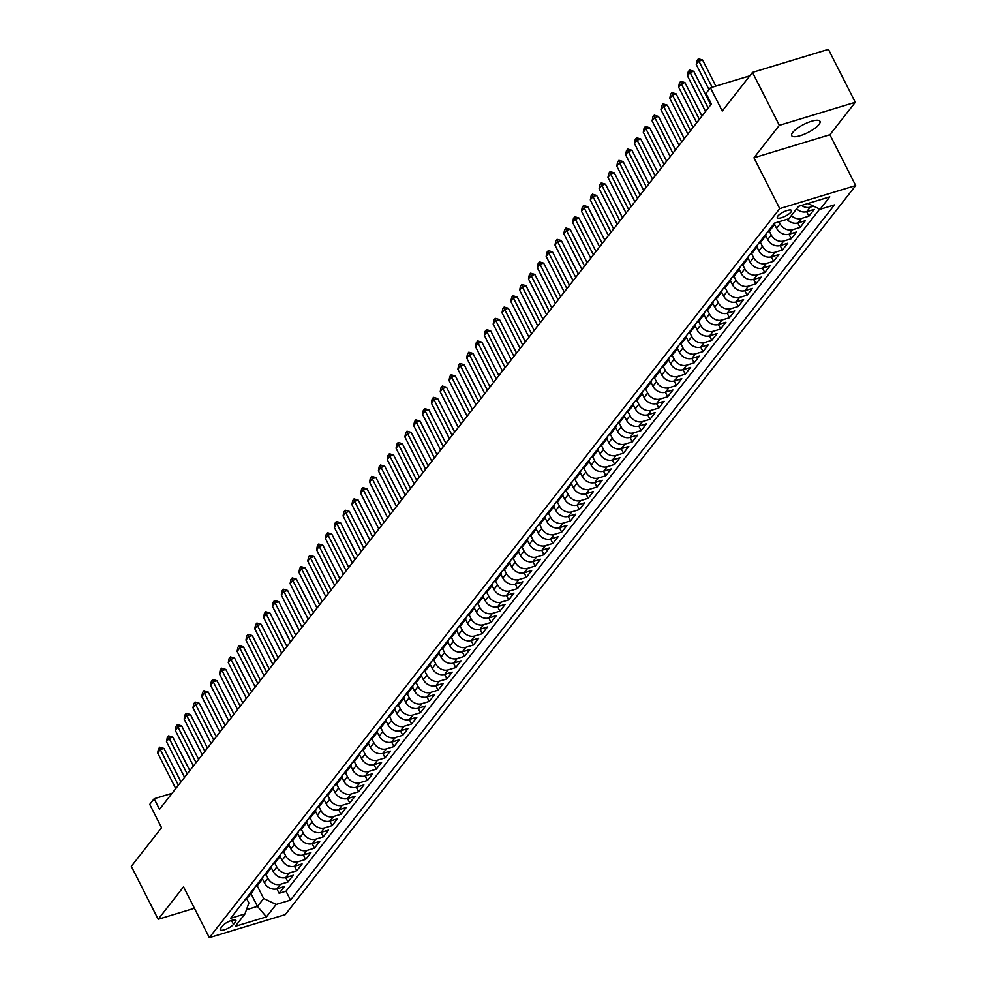 <?xml version="1.0" encoding="UTF-8"?>
<svg xmlns="http://www.w3.org/2000/svg" width="987" height="987" viewBox="0 0 987 987"><rect width="100%" height="100%" fill="white"/><g stroke="black" fill="none" stroke-linecap="round" stroke-linejoin="round"><path stroke-width="1.48" d="M792.709 132.468A15.866 4.565 153.1 0 0 791.685 135.663A15.866 4.565 153.1 0 0 803.973 134.355A15.866 4.565 153.1 0 0 818.976 124.498A15.866 4.565 153.1 0 0 819.987 121.302A15.866 4.565 153.1 0 0 807.699 122.622A15.866 4.565 153.1 0 0 792.709 132.468M777.818 216.079A7.933 2.282 153.1 0 0 777.312 217.671A7.933 2.282 153.1 0 0 783.444 217.017A7.933 2.282 153.1 0 0 790.945 212.094A7.933 2.282 153.1 0 0 791.451 210.49A7.933 2.282 153.1 0 0 785.319 211.156A7.933 2.282 153.1 0 0 777.818 216.079M855.285 102.29L828.426 49.35L752.489 72.396L779.348 125.337L753.969 157.784L779.742 208.602L855.68 185.556L829.894 134.738L855.285 102.29L779.348 125.337M779.742 208.602L209.343 937.65L285.28 914.604L855.68 185.556M209.343 937.65L183.557 886.832L158.179 919.279L194.439 908.262M158.179 919.279L131.32 866.339L161.56 827.686L149.74 804.393L154.157 798.742L159.524 809.328L711.393 103.993L706.013 93.395L710.43 87.757L722.25 111.05L752.489 72.396M262.406 878.825L264.43 882.822A9.919 8.093 38 0 0 276.94 888.793L284.429 886.523L279.136 893.297L276.866 888.818M265.947 874.334L267.97 878.307A9.919 8.093 38 0 0 280.468 884.278L287.957 882.008L285.687 877.542M287.957 882.008L293.262 875.235L285.774 877.517A9.919 8.093 38 0 1 273.263 871.533L271.24 867.536M280.061 856.247L282.097 860.245A9.919 8.093 38 0 0 294.595 866.228L302.096 863.958L296.791 870.719L294.521 866.253M288.895 844.971L290.918 848.968A9.919 8.093 38 0 0 303.428 854.939L310.917 852.669L305.625 859.443L303.354 854.964M297.729 833.682L299.752 837.679A9.919 8.093 38 0 0 312.262 843.651L319.751 841.38L314.446 848.154L312.176 843.675M306.55 822.393L308.586 826.39A9.919 8.093 38 0 0 321.083 832.374L328.585 830.092L323.28 836.865L321.009 832.399M315.384 811.117L317.407 815.102A9.919 8.093 38 0 0 329.917 821.085L337.406 818.815L332.113 825.588L329.843 821.11M324.217 799.828L326.241 803.825A9.919 8.093 38 0 0 338.751 809.796L346.24 807.526L340.947 814.3L338.677 809.821M333.038 788.539L335.074 792.536A9.919 8.093 38 0 0 347.572 798.52L355.073 796.238L349.768 803.011L347.498 798.532M341.872 777.25L343.895 781.248A9.919 8.093 38 0 0 356.406 787.231L363.895 784.949L358.602 791.722L356.332 787.256M350.706 765.974L352.729 769.959A9.919 8.093 38 0 0 365.239 775.942L372.728 773.672L367.435 780.446L365.165 775.967M359.539 754.685L361.563 758.682A9.919 8.093 38 0 0 374.073 764.654L381.562 762.383L376.257 769.157L373.987 764.678M368.361 743.396L370.396 747.393A9.919 8.093 38 0 0 382.894 753.377L390.383 751.095L385.09 757.868L382.82 753.389M377.194 732.107L379.218 736.105A9.919 8.093 38 0 0 391.728 742.088L399.217 739.818L393.924 746.579L391.654 742.113M386.028 720.831L388.051 724.828A9.919 8.093 38 0 0 400.562 730.799L408.05 728.529L402.745 735.303L400.475 730.824M394.849 709.542L396.885 713.539A9.919 8.093 38 0 0 409.383 719.511L416.872 717.241L411.579 724.014L409.309 719.535M403.683 698.253L405.706 702.25A9.919 8.093 38 0 0 418.217 708.234L425.705 705.952L420.413 712.725L418.143 708.259M412.517 686.964L414.54 690.962A9.919 8.093 38 0 0 427.05 696.945L434.539 694.675L429.234 701.436L426.964 696.97M421.338 675.688L423.374 679.685A9.919 8.093 38 0 0 435.872 685.657L443.373 683.386L438.068 690.16L435.798 685.681M430.172 664.399L432.195 668.396A9.919 8.093 38 0 0 444.705 674.368L452.194 672.098L446.901 678.871L444.631 674.392M439.005 653.11L441.029 657.108A9.919 8.093 38 0 0 453.539 663.091L461.028 660.809L455.723 667.582L453.452 663.116M447.827 641.834L449.862 645.819A9.919 8.093 38 0 0 462.36 651.802L469.861 649.532L464.556 656.306L462.286 651.827M456.66 630.545L458.684 634.542A9.919 8.093 38 0 0 471.194 640.514L478.683 638.244L473.39 645.017L471.12 640.538M465.494 619.256L467.517 623.253A9.919 8.093 38 0 0 480.027 629.237L487.516 626.955L482.224 633.728L479.953 629.25M474.315 607.967L476.351 611.965A9.919 8.093 38 0 0 488.849 617.948L496.35 615.666L491.045 622.439L488.775 617.973M483.149 596.691L485.172 600.676A9.919 8.093 38 0 0 497.682 606.66L505.171 604.389L499.878 611.163L497.608 606.684M491.982 585.402L494.006 589.399A9.919 8.093 38 0 0 506.516 595.371L514.005 593.101L508.712 599.874L506.442 595.395M500.804 574.113L502.839 578.111A9.919 8.093 38 0 0 515.35 584.094L522.839 581.812L517.533 588.585L515.263 584.107M509.637 562.824L511.661 566.822A9.919 8.093 38 0 0 524.171 572.805L531.66 570.535L526.367 577.296L524.097 572.83M518.471 551.548L520.494 555.545A9.919 8.093 38 0 0 533.005 561.517L540.494 559.247L535.201 566.02L532.931 561.541M527.305 540.259L529.328 544.256A9.919 8.093 38 0 0 541.838 550.228L549.327 547.958L544.022 554.731L541.752 550.252M536.126 528.97L538.162 532.968A9.919 8.093 38 0 0 550.66 538.951L558.148 536.669L552.856 543.442L550.586 538.976M544.96 517.682L546.983 521.679A9.919 8.093 38 0 0 559.493 527.663L566.982 525.392L561.689 532.153L559.419 527.687M553.793 506.405L555.817 510.402A9.919 8.093 38 0 0 568.327 516.374L575.816 514.104L570.511 520.877L568.241 516.398M562.615 495.116L564.65 499.114A9.919 8.093 38 0 0 577.148 505.085L584.637 502.815L579.344 509.588L577.074 505.11M571.448 483.827L573.472 487.825A9.919 8.093 38 0 0 585.982 493.808L593.471 491.526L588.178 498.299L585.908 493.833M580.282 472.551L582.305 476.536A9.919 8.093 38 0 0 594.816 482.52L602.304 480.25L596.999 487.023L594.729 482.544M589.103 461.262L591.139 465.259A9.919 8.093 38 0 0 603.637 471.231L611.138 468.961L605.833 475.734L603.563 471.255M597.937 449.973L599.96 453.971A9.919 8.093 38 0 0 612.471 459.954L619.959 457.672L614.667 464.445L612.396 459.967M606.771 438.684L608.794 442.682A9.919 8.093 38 0 0 621.304 448.666L628.793 446.395L623.488 453.156L621.218 448.69M615.592 427.408L617.628 431.393A9.919 8.093 38 0 0 630.125 437.377L637.627 435.107L632.322 441.88L630.051 437.401M624.426 416.119L626.449 420.117A9.919 8.093 38 0 0 638.959 426.088L646.448 423.818L641.155 430.591L638.885 426.113M633.259 404.83L635.283 408.828A9.919 8.093 38 0 0 647.793 414.811L655.282 412.529L649.989 419.302L647.719 414.824M642.081 393.542L644.116 397.539A9.919 8.093 38 0 0 656.614 403.523L664.115 401.253L658.81 408.013L656.54 403.547M650.914 382.265L652.938 386.262A9.919 8.093 38 0 0 665.448 392.234L672.937 389.964L667.644 396.737L665.374 392.258M659.748 370.976L661.771 374.974A9.919 8.093 38 0 0 674.281 380.945L681.77 378.675L676.477 385.448L674.207 380.97M668.581 359.687L670.605 363.685A9.919 8.093 38 0 0 683.115 369.669L690.604 367.386L685.299 374.159L683.029 369.693M677.403 348.399L679.438 352.396A9.919 8.093 38 0 0 691.936 358.38L699.425 356.11L694.132 362.871L691.862 358.404M686.236 337.122L688.26 341.12A9.919 8.093 38 0 0 700.77 347.091L708.259 344.821L702.966 351.594L700.696 347.116M695.07 325.833L697.093 329.831A9.919 8.093 38 0 0 709.604 335.802L717.093 333.532L711.787 340.305L709.517 335.827M703.891 314.545L705.927 318.542A9.919 8.093 38 0 0 718.425 324.526L725.914 322.243L720.621 329.016L718.351 324.55M712.725 303.268L714.748 307.253A9.919 8.093 38 0 0 727.259 313.237L734.747 310.967L729.455 317.74L727.185 313.261M721.559 291.979L723.582 295.977A9.919 8.093 38 0 0 736.092 301.948L743.581 299.678L738.276 306.451L736.006 301.973M730.38 280.69L732.416 284.688A9.919 8.093 38 0 0 744.914 290.671L752.415 288.389L747.11 295.162L744.84 290.684M739.214 269.402L741.237 273.399A9.919 8.093 38 0 0 753.747 279.383L761.236 277.113L755.943 283.874L753.673 279.407M748.047 258.125L750.071 262.11A9.919 8.093 38 0 0 762.581 268.094L770.07 265.824L764.765 272.597L762.495 268.119M756.869 246.836L758.904 250.834A9.919 8.093 38 0 0 771.402 256.805L778.903 254.535L773.598 261.308L771.328 256.83M765.702 235.548L767.726 239.545A9.919 8.093 38 0 0 780.236 245.529L787.725 243.246L782.432 250.019L780.162 245.541M774.536 224.259L776.559 228.256A9.919 8.093 38 0 0 789.069 234.24L796.558 231.97L791.266 238.731L788.995 234.264M786.984 219.311A9.919 8.093 38 0 0 797.891 222.951L805.392 220.681L800.087 227.454L797.817 222.976M796.608 208.849A9.919 8.093 38 0 0 806.724 211.662L814.213 209.392L808.921 216.165L806.65 211.687M233.5 924.387L235.437 921.895A7.686 2.208 153.1 0 0 235.93 920.353A7.686 2.208 153.1 0 0 229.983 920.994A7.686 2.208 153.1 0 0 222.717 925.757L220.767 928.249A7.686 2.208 153.1 0 0 220.286 929.791A7.686 2.208 153.1 0 0 226.233 929.149A7.686 2.208 153.1 0 0 233.5 924.387L231.489 920.427M251.006 893.667L257.471 906.387L263.652 898.491L276.15 904.462L290.523 900.107L834.434 204.914L820.074 209.281L829.783 196.857L798.582 206.332L788.872 218.744L774.511 223.099L230.588 918.292L244.961 913.937L248.872 902.969L246.392 898.096M276.15 904.462L266.441 916.874L235.251 926.349L244.961 913.937M779.064 221.717L780.088 223.741L776.559 228.256M769.243 231.057L771.266 235.029L767.726 239.545M760.422 242.346L762.433 246.318L758.904 250.834M751.588 253.634L753.599 257.607L750.071 262.11M742.755 264.911L744.778 268.883L741.237 273.399M733.933 276.2L735.944 280.172L732.416 284.688M725.1 287.488L727.111 291.461L723.582 295.977M716.266 298.777L718.289 302.75L714.748 307.253M707.445 310.054L709.456 314.026L705.927 318.542M698.611 321.343L700.622 325.315L697.093 329.831M689.777 332.631L691.788 336.604L688.26 341.12M680.956 343.92L682.967 347.88L679.438 352.396M672.122 355.197L674.133 359.169L670.605 363.685M663.289 366.485L665.3 370.458L661.771 374.974M654.455 377.774L656.478 381.747L652.938 386.262M645.634 389.063L647.645 393.023L644.116 397.539M636.8 400.34L638.811 404.312L635.283 408.828M627.966 411.628L629.99 415.601L626.449 420.117M619.145 422.917L621.156 426.89L617.628 431.393M610.311 434.194L612.322 438.166L608.794 442.682M601.478 445.482L603.501 449.455L599.96 453.971M592.656 456.771L594.667 460.744L591.139 465.259M583.823 468.06L585.834 472.033L582.305 476.536M574.989 479.337L577.013 483.309L573.472 487.825M566.168 490.625L568.179 494.598L564.65 499.114M557.334 501.914L559.345 505.887L555.817 510.402M548.501 513.203L550.524 517.163L546.983 521.679M539.679 524.479L541.69 528.452L538.162 532.968M530.846 535.768L532.857 539.741L529.328 544.256M522.012 547.057L524.023 551.03L520.494 555.545M513.178 558.346L515.202 562.306L511.661 566.822M504.357 569.622L506.368 573.595L502.839 578.111M495.523 580.911L497.534 584.884L494.006 589.399M486.69 592.2L488.713 596.173L485.172 600.676M477.868 603.476L479.879 607.449L476.351 611.965M469.035 614.765L471.046 618.738L467.517 623.253M460.201 626.054L462.224 630.027L458.684 634.542M451.38 637.343L453.391 641.316L449.862 645.819M442.546 648.619L444.557 652.592L441.029 657.108M433.712 659.908L435.736 663.881L432.195 668.396M424.891 671.197L426.902 675.17L423.374 679.685M416.058 682.486L418.069 686.446L414.54 690.962M407.224 693.762L409.247 697.735L405.706 702.25M398.403 705.051L400.414 709.024L396.885 713.539M389.569 716.34L391.58 720.313L388.051 724.828M380.735 727.629L382.746 731.589L379.218 736.105M371.902 738.905L373.925 742.878L370.396 747.393M363.08 750.194L365.091 754.167L361.563 758.682M354.247 761.483L356.258 765.456L352.729 769.959M345.413 772.759L347.436 776.732L343.895 781.248M336.592 784.048L338.603 788.021L335.074 792.536M327.758 795.337L329.769 799.31L326.241 803.825M318.924 806.626L320.948 810.586L317.407 815.102M310.103 817.902L312.114 821.875L308.586 826.39M301.269 829.191L303.28 833.164L299.752 837.679M292.436 840.48L294.459 844.453L290.918 848.968M283.614 851.769L285.625 855.729L282.097 860.245M274.781 863.045L276.792 867.018L273.263 871.533M279.136 893.297L286.008 891.212L819.691 209.096M813.547 206.16L810.253 207.159A9.919 8.093 -142 0 1 801.506 205.444M808.921 216.165L801.432 218.435A9.919 8.093 -142 0 1 791.315 215.622M800.087 227.454L792.598 229.724A9.919 8.093 -142 0 1 780.088 223.741M791.266 238.731L783.764 241.013A9.919 8.093 -142 0 1 771.266 235.029M782.432 250.019L774.943 252.29A9.919 8.093 -142 0 1 762.433 246.318M773.598 261.308L766.109 263.578A9.919 8.093 -142 0 1 753.599 257.607M764.765 272.597L757.276 274.867A9.919 8.093 -142 0 1 744.778 268.883M755.943 283.874L748.454 286.156A9.919 8.093 -142 0 1 735.944 280.172M747.11 295.162L739.621 297.432A9.919 8.093 -142 0 1 727.111 291.461M738.276 306.451L730.787 308.721A9.919 8.093 -142 0 1 718.289 302.75M729.455 317.74L721.966 320.01A9.919 8.093 -142 0 1 709.456 314.026M720.621 329.016L713.132 331.299A9.919 8.093 -142 0 1 700.622 325.315M711.787 340.305L704.299 342.575A9.919 8.093 -142 0 1 691.788 336.604M702.966 351.594L695.477 353.864A9.919 8.093 -142 0 1 682.967 347.88M694.132 362.871L686.644 365.153A9.919 8.093 -142 0 1 674.133 359.169M685.299 374.159L677.81 376.442A9.919 8.093 -142 0 1 665.3 370.458M676.477 385.448L668.976 387.718A9.919 8.093 -142 0 1 656.478 381.747M667.644 396.737L660.155 399.007A9.919 8.093 -142 0 1 647.645 393.023M658.81 408.013L651.321 410.296A9.919 8.093 -142 0 1 638.811 404.312M649.989 419.302L642.488 421.572A9.919 8.093 -142 0 1 629.99 415.601M641.155 430.591L633.666 432.861A9.919 8.093 -142 0 1 621.156 426.89M632.322 441.88L624.833 444.15A9.919 8.093 -142 0 1 612.322 438.166M623.488 453.156L615.999 455.439A9.919 8.093 -142 0 1 603.501 449.455M614.667 464.445L607.178 466.715A9.919 8.093 -142 0 1 594.667 460.744M605.833 475.734L598.344 478.004A9.919 8.093 -142 0 1 585.834 472.033M596.999 487.023L589.51 489.293A9.919 8.093 -142 0 1 577.013 483.309M588.178 498.299L580.689 500.582A9.919 8.093 -142 0 1 568.179 494.598M579.344 509.588L571.855 511.858A9.919 8.093 -142 0 1 559.345 505.887M570.511 520.877L563.022 523.147A9.919 8.093 -142 0 1 550.524 517.163M561.689 532.153L554.2 534.436A9.919 8.093 -142 0 1 541.69 528.452M552.856 543.442L545.367 545.712A9.919 8.093 -142 0 1 532.857 539.741M544.022 554.731L536.533 557.001A9.919 8.093 -142 0 1 524.023 551.03M535.201 566.02L527.7 568.29A9.919 8.093 -142 0 1 515.202 562.306M526.367 577.296L518.878 579.579A9.919 8.093 -142 0 1 506.368 573.595M517.533 588.585L510.045 590.855A9.919 8.093 -142 0 1 497.534 584.884M508.712 599.874L501.211 602.144A9.919 8.093 -142 0 1 488.713 596.173M499.878 611.163L492.39 613.433A9.919 8.093 -142 0 1 479.879 607.449M491.045 622.439L483.556 624.722A9.919 8.093 -142 0 1 471.046 618.738M482.224 633.728L474.722 635.998A9.919 8.093 -142 0 1 462.224 630.027M473.39 645.017L465.901 647.287A9.919 8.093 -142 0 1 453.391 641.316M464.556 656.306L457.067 658.576A9.919 8.093 -142 0 1 444.557 652.592M455.723 667.582L448.234 669.865A9.919 8.093 -142 0 1 435.736 663.881M446.901 678.871L439.412 681.141A9.919 8.093 -142 0 1 426.902 675.17M438.068 690.16L430.579 692.43A9.919 8.093 -142 0 1 418.069 686.446M429.234 701.436L421.745 703.719A9.919 8.093 -142 0 1 409.247 697.735M420.413 712.725L412.924 714.995A9.919 8.093 -142 0 1 400.414 709.024M411.579 724.014L404.09 726.284A9.919 8.093 -142 0 1 391.58 720.313M402.745 735.303L395.256 737.573A9.919 8.093 -142 0 1 382.746 731.589M393.924 746.579L386.423 748.862A9.919 8.093 -142 0 1 373.925 742.878M385.09 757.868L377.602 760.138A9.919 8.093 -142 0 1 365.091 754.167M376.257 769.157L368.768 771.427A9.919 8.093 -142 0 1 356.258 765.456M367.435 780.446L359.934 782.716A9.919 8.093 -142 0 1 347.436 776.732M358.602 791.722L351.113 794.004A9.919 8.093 -142 0 1 338.603 788.021M349.768 803.011L342.279 805.281A9.919 8.093 -142 0 1 329.769 799.31M340.947 814.3L333.446 816.57A9.919 8.093 -142 0 1 320.948 810.586M332.113 825.588L324.624 827.859A9.919 8.093 -142 0 1 312.114 821.875M323.28 836.865L315.791 839.147A9.919 8.093 -142 0 1 303.28 833.164M314.446 848.154L306.957 850.424A9.919 8.093 -142 0 1 294.459 844.453M305.625 859.443L298.136 861.713A9.919 8.093 -142 0 1 285.625 855.729M296.791 870.719L289.302 873.001A9.919 8.093 -142 0 1 276.792 867.018M249.995 893.494A9.919 8.093 38 0 0 252.783 891.397A9.919 8.093 38 0 0 254.152 888.177M246.466 898.01A9.919 8.093 38 0 0 249.255 895.912L252.783 891.397M257.126 885.623L263.652 898.491M749.836 75.802L710.43 87.757M172.059 793.314L154.157 798.742M246.454 909.73L257.471 906.387L266.441 916.874M286.008 891.212L290.523 900.107M255.288 886.721A9.919 8.093 38 0 0 258.088 884.623L261.617 880.108A9.919 8.093 -142 0 1 258.828 882.205M262.986 876.888A9.919 8.093 -142 0 1 261.617 880.108M264.121 875.444A9.919 8.093 38 0 0 266.922 873.335L270.45 868.819A9.919 8.093 -142 0 1 267.65 870.929M271.82 865.599A9.919 8.093 -142 0 1 270.45 868.819M272.955 864.156A9.919 8.093 38 0 0 275.743 862.046L279.284 857.53A9.919 8.093 -142 0 1 276.483 859.64M280.641 854.323A9.919 8.093 -142 0 1 279.284 857.53M281.776 852.867A9.919 8.093 38 0 0 284.577 850.769L288.105 846.254A9.919 8.093 -142 0 1 285.317 848.351M289.475 843.034A9.919 8.093 -142 0 1 288.105 846.254M290.61 841.578A9.919 8.093 38 0 0 293.41 839.481L296.939 834.965A9.919 8.093 -142 0 1 294.138 837.062M298.308 831.745A9.919 8.093 -142 0 1 296.939 834.965M299.443 830.301A9.919 8.093 38 0 0 302.232 828.192L305.773 823.676A9.919 8.093 -142 0 1 302.972 825.786M307.142 820.456A9.919 8.093 -142 0 1 305.773 823.676M308.265 819.013A9.919 8.093 38 0 0 311.065 816.903L314.594 812.4A9.919 8.093 -142 0 1 311.806 814.497M315.963 809.18A9.919 8.093 -142 0 1 314.594 812.4M317.098 807.724A9.919 8.093 38 0 0 319.899 805.626L323.428 801.111A9.919 8.093 -142 0 1 320.627 803.208M324.797 797.891A9.919 8.093 -142 0 1 323.428 801.111M325.932 796.435A9.919 8.093 38 0 0 328.72 794.338L332.261 789.822A9.919 8.093 -142 0 1 329.461 791.932M333.631 786.602A9.919 8.093 -142 0 1 332.261 789.822M334.753 785.158A9.919 8.093 38 0 0 337.554 783.049L341.083 778.533A9.919 8.093 -142 0 1 338.294 780.643M342.452 775.313A9.919 8.093 -142 0 1 341.083 778.533M343.587 773.87A9.919 8.093 38 0 0 346.388 771.76L349.916 767.257A9.919 8.093 -142 0 1 347.116 769.354M351.286 764.037A9.919 8.093 -142 0 1 349.916 767.257M352.421 762.581A9.919 8.093 38 0 0 355.209 760.483L358.75 755.968A9.919 8.093 -142 0 1 355.949 758.065M360.119 752.748A9.919 8.093 -142 0 1 358.75 755.968M361.254 751.292A9.919 8.093 38 0 0 364.043 749.195L367.571 744.679A9.919 8.093 -142 0 1 364.783 746.789M368.941 741.459A9.919 8.093 -142 0 1 367.571 744.679M370.076 740.016A9.919 8.093 38 0 0 372.876 737.906L376.405 733.39A9.919 8.093 -142 0 1 373.604 735.5M377.774 730.17A9.919 8.093 -142 0 1 376.405 733.39M378.909 728.727A9.919 8.093 38 0 0 381.698 726.629L385.238 722.114A9.919 8.093 -142 0 1 382.438 724.211M386.608 718.894A9.919 8.093 -142 0 1 385.238 722.114M387.743 717.438A9.919 8.093 38 0 0 390.531 715.341L394.06 710.825A9.919 8.093 -142 0 1 391.271 712.922M395.429 707.605A9.919 8.093 -142 0 1 394.06 710.825M396.564 706.161A9.919 8.093 38 0 0 399.365 704.052L402.893 699.536A9.919 8.093 -142 0 1 400.105 701.646M404.263 696.316A9.919 8.093 -142 0 1 402.893 699.536M405.398 694.873A9.919 8.093 38 0 0 408.199 692.763L411.727 688.247A9.919 8.093 -142 0 1 408.926 690.357M413.097 685.04A9.919 8.093 -142 0 1 411.727 688.247M414.232 683.584A9.919 8.093 38 0 0 417.02 681.486L420.561 676.971A9.919 8.093 -142 0 1 417.76 679.068M421.918 673.751A9.919 8.093 -142 0 1 420.561 676.971M423.053 672.295A9.919 8.093 38 0 0 425.853 670.198L429.382 665.682A9.919 8.093 -142 0 1 426.594 667.78M430.751 662.462A9.919 8.093 -142 0 1 429.382 665.682M431.887 661.019A9.919 8.093 38 0 0 434.687 658.909L438.216 654.393A9.919 8.093 -142 0 1 435.415 656.503M439.585 651.173A9.919 8.093 -142 0 1 438.216 654.393M440.72 649.73A9.919 8.093 38 0 0 443.508 647.62L447.049 643.117A9.919 8.093 -142 0 1 444.249 645.214M448.419 639.897A9.919 8.093 -142 0 1 447.049 643.117M449.541 638.441A9.919 8.093 38 0 0 452.342 636.344L455.871 631.828A9.919 8.093 -142 0 1 453.082 633.925M457.24 628.608A9.919 8.093 -142 0 1 455.871 631.828M458.375 627.152A9.919 8.093 38 0 0 461.176 625.055L464.704 620.539A9.919 8.093 -142 0 1 461.904 622.649M466.074 617.319A9.919 8.093 -142 0 1 464.704 620.539M467.209 615.876A9.919 8.093 38 0 0 469.997 613.766L473.538 609.25A9.919 8.093 -142 0 1 470.737 611.36M474.907 606.03A9.919 8.093 -142 0 1 473.538 609.25M476.03 604.587A9.919 8.093 38 0 0 478.831 602.489L482.359 597.974A9.919 8.093 -142 0 1 479.571 600.071M483.729 594.754A9.919 8.093 -142 0 1 482.359 597.974M484.864 593.298A9.919 8.093 38 0 0 487.664 591.201L491.193 586.685A9.919 8.093 -142 0 1 488.392 588.783M492.562 583.465A9.919 8.093 -142 0 1 491.193 586.685M493.697 582.022A9.919 8.093 38 0 0 496.486 579.912L500.027 575.396A9.919 8.093 -142 0 1 497.226 577.506M501.396 572.176A9.919 8.093 -142 0 1 500.027 575.396M502.519 570.733A9.919 8.093 38 0 0 505.319 568.623L508.848 564.108A9.919 8.093 -142 0 1 506.06 566.217M510.217 560.887A9.919 8.093 -142 0 1 508.848 564.108M511.352 559.444A9.919 8.093 38 0 0 514.153 557.347L517.682 552.831A9.919 8.093 -142 0 1 514.881 554.928M519.051 549.611A9.919 8.093 -142 0 1 517.682 552.831M520.186 548.155A9.919 8.093 38 0 0 522.974 546.058L526.515 541.542A9.919 8.093 -142 0 1 523.715 543.64M527.885 538.322A9.919 8.093 -142 0 1 526.515 541.542M529.02 536.879A9.919 8.093 38 0 0 531.808 534.769L535.336 530.253A9.919 8.093 -142 0 1 532.548 532.363M536.706 527.033A9.919 8.093 -142 0 1 535.336 530.253M537.841 525.59A9.919 8.093 38 0 0 540.642 523.48L544.17 518.965A9.919 8.093 -142 0 1 541.382 521.074M545.54 515.757A9.919 8.093 -142 0 1 544.17 518.965M546.675 514.301A9.919 8.093 38 0 0 549.475 512.204L553.004 507.688A9.919 8.093 -142 0 1 550.203 509.785M554.373 504.468A9.919 8.093 -142 0 1 553.004 507.688M555.508 503.012A9.919 8.093 38 0 0 558.297 500.915L561.825 496.399A9.919 8.093 -142 0 1 559.037 498.497M563.195 493.179A9.919 8.093 -142 0 1 561.825 496.399M564.33 491.736A9.919 8.093 38 0 0 567.13 489.626L570.659 485.11A9.919 8.093 -142 0 1 567.87 487.22M572.028 481.89A9.919 8.093 -142 0 1 570.659 485.11M573.163 480.447A9.919 8.093 38 0 0 575.964 478.337L579.492 473.834A9.919 8.093 -142 0 1 576.692 475.931M580.862 470.614A9.919 8.093 -142 0 1 579.492 473.834M581.997 469.158A9.919 8.093 38 0 0 584.785 467.061L588.326 462.545A9.919 8.093 -142 0 1 585.525 464.643M589.683 459.325A9.919 8.093 -142 0 1 588.326 462.545M590.818 457.869A9.919 8.093 38 0 0 593.619 455.772L597.147 451.256A9.919 8.093 -142 0 1 594.359 453.366M598.517 448.036A9.919 8.093 -142 0 1 597.147 451.256M599.652 446.593A9.919 8.093 38 0 0 602.452 444.483L605.981 439.968A9.919 8.093 -142 0 1 603.18 442.077M607.35 436.747A9.919 8.093 -142 0 1 605.981 439.968M608.485 435.304A9.919 8.093 38 0 0 611.274 433.207L614.815 428.691A9.919 8.093 -142 0 1 612.014 430.788M616.184 425.471A9.919 8.093 -142 0 1 614.815 428.691M617.307 424.015A9.919 8.093 38 0 0 620.107 421.918L623.636 417.402A9.919 8.093 -142 0 1 620.848 419.5M625.005 414.182A9.919 8.093 -142 0 1 623.636 417.402M626.14 412.739A9.919 8.093 38 0 0 628.941 410.629L632.47 406.113A9.919 8.093 -142 0 1 629.669 408.223M633.839 402.893A9.919 8.093 -142 0 1 632.47 406.113M634.974 401.45A9.919 8.093 38 0 0 637.762 399.34L641.303 394.825A9.919 8.093 -142 0 1 638.503 396.934M642.673 391.605A9.919 8.093 -142 0 1 641.303 394.825M643.795 390.161A9.919 8.093 38 0 0 646.596 388.064L650.125 383.548A9.919 8.093 -142 0 1 647.336 385.646M651.494 380.328A9.919 8.093 -142 0 1 650.125 383.548M652.629 378.872A9.919 8.093 38 0 0 655.43 376.775L658.958 372.259A9.919 8.093 -142 0 1 656.158 374.357M660.328 369.039A9.919 8.093 -142 0 1 658.958 372.259M661.463 367.596A9.919 8.093 38 0 0 664.251 365.486L667.792 360.971A9.919 8.093 -142 0 1 664.991 363.08M669.161 357.75A9.919 8.093 -142 0 1 667.792 360.971M670.296 356.307A9.919 8.093 38 0 0 673.085 354.197L676.613 349.682A9.919 8.093 -142 0 1 673.825 351.791M677.983 346.474A9.919 8.093 -142 0 1 676.613 349.682M679.118 345.018A9.919 8.093 38 0 0 681.918 342.921L685.447 338.405A9.919 8.093 -142 0 1 682.646 340.503M686.816 335.185A9.919 8.093 -142 0 1 685.447 338.405M687.951 333.729A9.919 8.093 38 0 0 690.752 331.632L694.28 327.116A9.919 8.093 -142 0 1 691.48 329.214M695.65 323.896A9.919 8.093 -142 0 1 694.28 327.116M696.785 322.453A9.919 8.093 38 0 0 699.573 320.343L703.102 315.828A9.919 8.093 -142 0 1 700.314 317.937M704.471 312.608A9.919 8.093 -142 0 1 703.102 315.828M705.606 311.164A9.919 8.093 38 0 0 708.407 309.054L711.935 304.551A9.919 8.093 -142 0 1 709.147 306.649M713.305 301.331A9.919 8.093 -142 0 1 711.935 304.551M714.44 299.875A9.919 8.093 38 0 0 717.241 297.778L720.769 293.262A9.919 8.093 -142 0 1 717.968 295.36M722.139 290.042A9.919 8.093 -142 0 1 720.769 293.262M723.274 288.586A9.919 8.093 38 0 0 726.062 286.489L729.603 281.974A9.919 8.093 -142 0 1 726.802 284.083M730.96 278.753A9.919 8.093 -142 0 1 729.603 281.974M732.095 277.31A9.919 8.093 38 0 0 734.896 275.2L738.424 270.685A9.919 8.093 -142 0 1 735.636 272.794M739.794 267.465A9.919 8.093 -142 0 1 738.424 270.685M740.929 266.021A9.919 8.093 38 0 0 743.729 263.924L747.258 259.408A9.919 8.093 -142 0 1 744.457 261.506M748.627 256.188A9.919 8.093 -142 0 1 747.258 259.408M749.762 254.732A9.919 8.093 38 0 0 752.55 252.635L756.091 248.119A9.919 8.093 -142 0 1 753.291 250.217M757.461 244.899A9.919 8.093 -142 0 1 756.091 248.119M758.584 243.456A9.919 8.093 38 0 0 761.384 241.346L764.913 236.831A9.919 8.093 -142 0 1 762.124 238.94M766.282 233.611A9.919 8.093 -142 0 1 764.913 236.831M767.417 232.167A9.919 8.093 38 0 0 770.218 230.057L773.746 225.542A9.919 8.093 -142 0 1 770.946 227.652M774.992 222.963A9.919 8.093 -142 0 1 773.746 225.542M820.074 209.281L807.958 203.482M753.969 157.784L829.894 134.738M175.748 788.601L157.649 752.933L158.451 748.874L159.783 747.171L160.301 749.552L163.99 748.43L180.979 781.914M157.649 752.933L160.301 749.552L178.388 785.22M159.783 747.171L163.99 748.43M184.569 777.324L166.482 741.644L167.284 737.585L168.604 735.895L169.122 738.264L172.824 737.141L189.812 770.625M166.482 741.644L169.122 738.264L187.222 773.931M168.604 735.895L172.824 737.141M193.403 766.035L175.304 730.368L176.118 726.296L177.438 724.606L177.956 726.975L181.645 725.852L198.634 759.348M175.304 730.368L177.956 726.975L196.055 762.655M177.438 724.606L181.645 725.852M202.236 754.747L184.137 719.079L184.939 715.007L186.272 713.317L186.79 715.698L190.479 714.576L207.467 748.06M184.137 719.079L186.79 715.698L204.889 751.366M186.272 713.317L190.479 714.576M211.07 743.47L192.971 707.79L193.773 703.731L195.093 702.028L195.611 704.41L199.312 703.287L216.301 736.771M192.971 707.79L195.611 704.41L213.71 740.077M195.093 702.028L199.312 703.287M219.891 732.181L201.792 696.514L202.606 692.442L203.927 690.752L204.445 693.121L208.146 691.998L225.135 725.482M201.792 696.514L204.445 693.121L222.544 728.788M203.927 690.752L208.146 691.998M228.725 720.892L210.626 685.225L211.428 681.153L212.76 679.463L213.278 681.832L216.967 680.709L233.956 714.206M210.626 685.225L213.278 681.832L231.377 717.512M212.76 679.463L216.967 680.709M237.559 709.604L219.459 673.936L220.261 669.865L221.581 668.174L222.1 670.555L225.801 669.433L242.79 702.917M219.459 673.936L222.1 670.555L240.199 706.223M221.581 668.174L225.801 669.433M246.38 698.327L228.281 662.647L229.095 658.588L230.415 656.898L230.933 659.267L234.635 658.144L251.623 691.628M228.281 662.647L230.933 659.267L249.032 694.934M230.415 656.898L234.635 658.144M255.214 687.038L237.114 651.371L237.916 647.299L239.249 645.609L239.767 647.978L243.456 646.855L260.445 680.351M237.114 651.371L239.767 647.978L257.866 683.646M239.249 645.609L243.456 646.855M264.047 675.75L245.948 640.082L246.75 636.01L248.07 634.32L248.601 636.689L252.29 635.579L269.278 669.063M245.948 640.082L248.601 636.689L266.687 672.369M248.07 634.32L252.29 635.579M272.868 664.461L254.782 628.793L255.584 624.734L256.904 623.031L257.422 625.413L261.123 624.29L278.112 657.774M254.782 628.793L257.422 625.413L275.521 661.08M256.904 623.031L261.123 624.29M281.702 653.184L263.603 617.504L264.405 613.445L265.737 611.755L266.256 614.124L269.945 613.001L286.933 646.485M263.603 617.504L266.256 614.124L284.355 649.791M265.737 611.755L269.945 613.001M290.536 641.895L272.437 606.228L273.239 602.156L274.559 600.466L275.089 602.835L278.778 601.712L295.767 635.209M272.437 606.228L275.089 602.835L293.176 638.503M274.559 600.466L278.778 601.712M299.357 630.607L281.27 594.939L282.072 590.868L283.392 589.177L283.911 591.546L287.612 590.436L304.601 623.92M281.27 594.939L283.911 591.546L302.01 627.226M283.392 589.177L287.612 590.436M308.191 619.318L290.092 583.65L290.894 579.591L292.226 577.888L292.744 580.27L296.433 579.147L313.422 612.631M290.092 583.65L292.744 580.27L310.843 615.937M292.226 577.888L296.433 579.147M317.024 608.041L298.925 572.361L299.727 568.302L301.06 566.612L301.578 568.981L305.267 567.858L322.255 601.342M298.925 572.361L301.578 568.981L319.665 604.649M301.06 566.612L305.267 567.858M325.846 596.753L307.759 561.085L308.561 557.013L309.881 555.323L310.399 557.692L314.1 556.569L331.089 590.066M307.759 561.085L310.399 557.692L328.498 593.372M309.881 555.323L314.1 556.569M334.679 585.464L316.58 549.796L317.395 545.725L318.715 544.034L319.233 546.416L322.922 545.293L339.91 578.777M316.58 549.796L319.233 546.416L337.332 582.083M318.715 544.034L322.922 545.293M343.513 574.187L325.414 538.507L326.216 534.448L327.548 532.746L328.066 535.127L331.755 534.004L348.744 567.488M325.414 538.507L328.066 535.127L346.166 570.794M327.548 532.746L331.755 534.004M352.347 562.898L334.248 527.231L335.049 523.159L336.37 521.469L336.888 523.838L340.589 522.715L357.578 556.199M334.248 527.231L336.888 523.838L354.987 559.506M336.37 521.469L340.589 522.715M361.168 551.61L343.069 515.942L343.883 511.871L345.203 510.18L345.721 512.549L349.423 511.426L366.411 544.923M343.069 515.942L345.721 512.549L363.821 548.229M345.203 510.18L349.423 511.426M370.002 540.321L351.903 504.653L352.704 500.582L354.037 498.891L354.555 501.273L358.244 500.15L375.233 533.634M351.903 504.653L354.555 501.273L372.654 536.94M354.037 498.891L358.244 500.15M378.835 529.044L360.736 493.364L361.538 489.305L362.858 487.615L363.376 489.984L367.078 488.861L384.066 522.345M360.736 493.364L363.376 489.984L381.475 525.652M362.858 487.615L367.078 488.861M387.657 517.756L369.557 482.088L370.372 478.016L371.692 476.326L372.21 478.695L375.911 477.572L392.9 511.069M369.557 482.088L372.21 478.695L390.309 514.363M371.692 476.326L375.911 477.572M396.49 506.467L378.391 470.799L379.193 466.728L380.526 465.037L381.044 467.406L384.733 466.296L401.721 499.78M378.391 470.799L381.044 467.406L399.143 503.086M380.526 465.037L384.733 466.296M405.324 495.178L387.225 459.51L388.027 455.451L389.347 453.749L389.877 456.13L393.566 455.007L410.555 488.491M387.225 459.51L389.877 456.13L407.964 491.797M389.347 453.749L393.566 455.007M414.145 483.901L396.046 448.221L396.86 444.162L398.18 442.472L398.699 444.841L402.4 443.718L419.389 477.202M396.046 448.221L398.699 444.841L416.798 480.509M398.18 442.472L402.4 443.718M422.979 472.613L404.88 436.945L405.682 432.874L407.014 431.183L407.532 433.552L411.221 432.429L428.21 465.926M404.88 436.945L407.532 433.552L425.631 469.22M407.014 431.183L411.221 432.429M431.812 461.324L413.713 425.656L414.515 421.585L415.835 419.894L416.366 422.276L420.055 421.153L437.044 454.637M413.713 425.656L416.366 422.276L434.453 457.943M415.835 419.894L420.055 421.153M440.634 450.035L422.547 414.367L423.349 410.308L424.669 408.606L425.187 410.987L428.889 409.864L445.877 443.348M422.547 414.367L425.187 410.987L443.286 446.655M424.669 408.606L428.889 409.864M449.467 438.759L431.368 403.078L432.17 399.019L433.503 397.329L434.021 399.698L437.71 398.575L454.699 432.059M431.368 403.078L434.021 399.698L452.12 435.366M433.503 397.329L437.71 398.575M458.301 427.47L440.202 391.802L441.004 387.731L442.336 386.04L442.855 388.409L446.543 387.286L463.532 420.783M440.202 391.802L442.855 388.409L460.941 424.089M442.336 386.04L446.543 387.286M467.122 416.181L449.036 380.513L449.838 376.442L451.158 374.752L451.676 377.133L455.377 376.01L472.366 409.494M449.036 380.513L451.676 377.133L469.775 412.8M451.158 374.752L455.377 376.01M475.956 404.904L457.857 369.224L458.671 365.165L459.991 363.463L460.51 365.844L464.198 364.721L481.187 398.205M457.857 369.224L460.51 365.844L478.609 401.512M459.991 363.463L464.198 364.721M484.79 393.616L466.691 357.948L467.493 353.877L468.825 352.186L469.343 354.555L473.032 353.432L490.021 386.916M466.691 357.948L469.343 354.555L487.43 390.223M468.825 352.186L473.032 353.432M493.611 382.327L475.524 346.659L476.326 342.588L477.646 340.897L478.164 343.266L481.866 342.144L498.854 375.64M475.524 346.659L478.164 343.266L496.264 378.946M477.646 340.897L481.866 342.144M502.445 371.038L484.346 335.37L485.16 331.299L486.48 329.609L486.998 331.99L490.687 330.867L507.676 364.351M484.346 335.37L486.998 331.99L505.097 367.657M486.48 329.609L490.687 330.867M511.278 359.762L493.179 324.081L493.981 320.022L495.314 318.332L495.832 320.701L499.521 319.578L516.509 353.062M493.179 324.081L495.832 320.701L513.931 356.369M495.314 318.332L499.521 319.578M520.112 348.473L502.013 312.805L502.815 308.734L504.135 307.043L504.653 309.412L508.354 308.289L525.343 341.786M502.013 312.805L504.653 309.412L522.752 345.08M504.135 307.043L508.354 308.289M528.933 337.184L510.834 301.516L511.648 297.445L512.969 295.755L513.487 298.123L517.188 297.013L534.177 330.497M510.834 301.516L513.487 298.123L531.586 333.803M512.969 295.755L517.188 297.013M537.767 325.895L519.668 290.227L520.47 286.168L521.802 284.466L522.32 286.847L526.009 285.724L542.998 319.208M519.668 290.227L522.32 286.847L540.42 322.515M521.802 284.466L526.009 285.724M546.601 314.619L528.501 278.939L529.303 274.88L530.624 273.189L531.142 275.558L534.843 274.435L551.832 307.919M528.501 278.939L531.142 275.558L549.241 311.226M530.624 273.189L534.843 274.435M555.422 303.33L537.323 267.662L538.137 263.591L539.457 261.9L539.975 264.269L543.677 263.147L560.665 296.643M537.323 267.662L539.975 264.269L558.074 299.949M539.457 261.9L543.677 263.147M564.256 292.041L546.156 256.373L546.958 252.302L548.291 250.612L548.809 252.993L552.498 251.87L569.487 285.354M546.156 256.373L548.809 252.993L566.908 288.66M548.291 250.612L552.498 251.87M573.089 280.752L554.99 245.084L555.792 241.025L557.112 239.323L557.643 241.704L561.332 240.581L578.32 274.065M554.99 245.084L557.643 241.704L575.729 277.372M557.112 239.323L561.332 240.581M581.911 269.476L563.824 233.796L564.626 229.737L565.946 228.046L566.464 230.415L570.165 229.292L587.154 262.776M563.824 233.796L566.464 230.415L584.563 266.083M565.946 228.046L570.165 229.292M590.744 258.187L572.645 222.519L573.447 218.448L574.779 216.758L575.298 219.126L578.987 218.004L595.975 251.5M572.645 222.519L575.298 219.126L593.397 254.806M574.779 216.758L578.987 218.004M599.578 246.898L581.479 211.23L582.281 207.159L583.601 205.469L584.131 207.85L587.82 206.727L604.809 240.211M581.479 211.23L584.131 207.85L602.218 243.518M583.601 205.469L587.82 206.727M608.399 235.622L590.312 199.942L591.114 195.882L592.434 194.18L592.953 196.561L596.654 195.438L613.643 228.922M590.312 199.942L592.953 196.561L611.052 232.229M592.434 194.18L596.654 195.438M617.233 224.333L599.134 188.665L599.948 184.594L601.268 182.903L601.786 185.272L605.475 184.15L622.464 217.633M599.134 188.665L601.786 185.272L619.885 220.94M601.268 182.903L605.475 184.15M626.066 213.044L607.967 177.376L608.769 173.305L610.102 171.615L610.62 173.983L614.309 172.861L631.298 206.357M607.967 177.376L610.62 173.983L628.707 209.663M610.102 171.615L614.309 172.861M634.888 201.755L616.801 166.087L617.603 162.016L618.923 160.326L619.441 162.707L623.142 161.584L640.131 195.068M616.801 166.087L619.441 162.707L637.54 198.375M618.923 160.326L623.142 161.584M643.721 190.479L625.622 154.799L626.437 150.74L627.757 149.049L628.275 151.418L631.964 150.295L648.952 183.779M625.622 154.799L628.275 151.418L646.374 187.086M627.757 149.049L631.964 150.295M652.555 179.19L634.456 143.522L635.258 139.451L636.59 137.761L637.108 140.129L640.797 139.007L657.786 172.503M634.456 143.522L637.108 140.129L655.208 175.797M636.59 137.761L640.797 139.007M661.389 167.901L643.29 132.233L644.092 128.162L645.412 126.472L645.93 128.841L649.631 127.73L666.62 161.214M643.29 132.233L645.93 128.841L664.029 164.521M645.412 126.472L649.631 127.73M670.21 156.612L652.111 120.945L652.925 116.885L654.245 115.183L654.763 117.564L658.465 116.441L675.453 149.925M652.111 120.945L654.763 117.564L672.863 153.232M654.245 115.183L658.465 116.441M679.044 145.336L660.945 109.656L661.746 105.597L663.079 103.906L663.597 106.275L667.286 105.153L684.275 138.636M660.945 109.656L663.597 106.275L681.696 141.943M663.079 103.906L667.286 105.153M687.877 134.047L669.778 98.379L670.58 94.308L671.9 92.618L672.418 94.986L676.12 93.864L693.108 127.36M669.778 98.379L672.418 94.986L690.518 130.666M671.9 92.618L676.12 93.864M696.699 122.758L678.6 87.09L679.414 83.019L680.734 81.329L681.252 83.71L684.953 82.587L701.942 116.071M678.6 87.09L681.252 83.71L699.351 119.378M680.734 81.329L684.953 82.587M705.532 111.469L687.433 75.802L688.235 71.743L689.568 70.04L690.086 72.421L693.775 71.298L710.763 104.782M687.433 75.802L690.086 72.421L708.185 108.089M689.568 70.04L693.775 71.298M708.987 89.607L696.267 64.513L697.069 60.454L698.389 58.764L698.919 61.132L702.608 60.01L715.846 86.116M696.267 64.513L698.919 61.132L712.158 87.238M698.389 58.764L702.608 60.01M267.97 878.307L264.43 882.822M280.468 884.278L276.94 888.793M810.253 207.159L806.724 211.662M801.432 218.435L797.891 222.951M792.598 229.724L789.069 234.24M783.764 241.013L780.236 245.529M774.943 252.29L771.402 256.805M766.109 263.578L762.581 268.094M757.276 274.867L753.747 279.383M748.454 286.156L744.914 290.671M739.621 297.432L736.092 301.948M730.787 308.721L727.259 313.237M721.966 320.01L718.425 324.526M713.132 331.299L709.604 335.802M704.299 342.575L700.77 347.091M695.477 353.864L691.936 358.38M686.644 365.153L683.115 369.669M677.81 376.442L674.281 380.945M668.976 387.718L665.448 392.234M660.155 399.007L656.614 403.523M651.321 410.296L647.793 414.811M642.488 421.572L638.959 426.088M633.666 432.861L630.125 437.377M624.833 444.15L621.304 448.666M615.999 455.439L612.471 459.954M607.178 466.715L603.637 471.231M598.344 478.004L594.816 482.52M589.51 489.293L585.982 493.808M580.689 500.582L577.148 505.085M571.855 511.858L568.327 516.374M563.022 523.147L559.493 527.663M554.2 534.436L550.66 538.951M545.367 545.712L541.838 550.228M536.533 557.001L533.005 561.517M527.7 568.29L524.171 572.805M518.878 579.579L515.35 584.094M510.045 590.855L506.516 595.371M501.211 602.144L497.682 606.66M492.39 613.433L488.849 617.948M483.556 624.722L480.027 629.237M474.722 635.998L471.194 640.514M465.901 647.287L462.36 651.802M457.067 658.576L453.539 663.091M448.234 669.865L444.705 674.368M439.412 681.141L435.872 685.657M430.579 692.43L427.05 696.945M421.745 703.719L418.217 708.234M412.924 714.995L409.383 719.511M404.09 726.284L400.562 730.799M395.256 737.573L391.728 742.088M386.423 748.862L382.894 753.377M377.602 760.138L374.073 764.654M368.768 771.427L365.239 775.942M359.934 782.716L356.406 787.231M351.113 794.004L347.572 798.52M342.279 805.281L338.751 809.796M333.446 816.57L329.917 821.085M324.624 827.859L321.083 832.374M315.791 839.147L312.262 843.651M306.957 850.424L303.428 854.939M298.136 861.713L294.595 866.228M289.302 873.001L285.774 877.517M234.388 919.835L235.437 921.895"/></g></svg>
